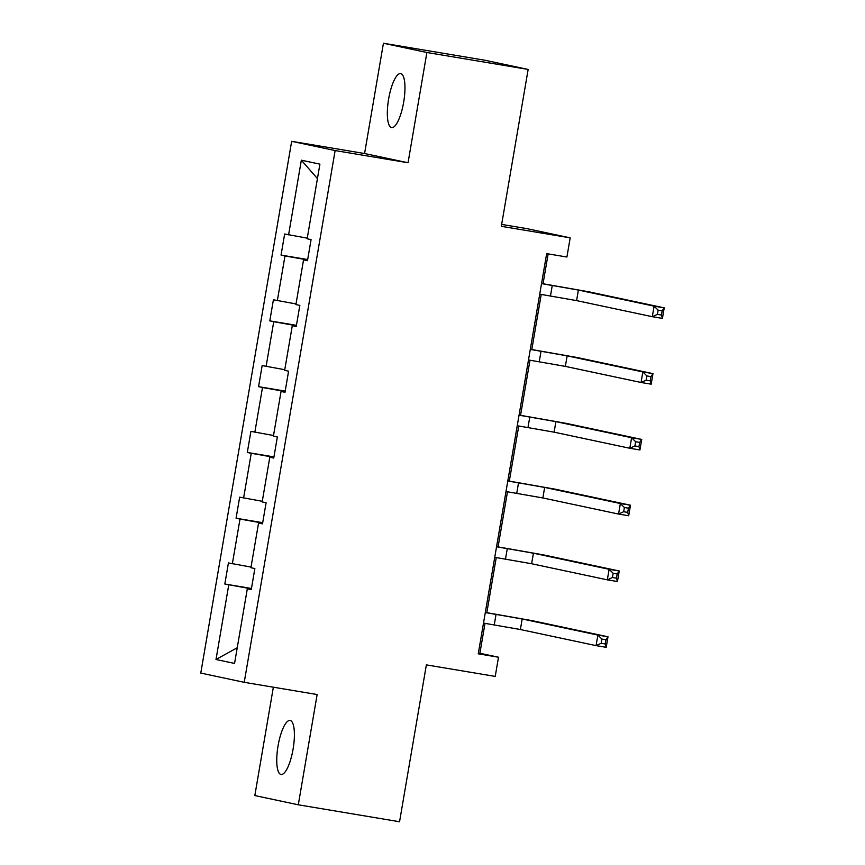 <?xml version="1.0" encoding="UTF-8"?>
<svg xmlns="http://www.w3.org/2000/svg" width="865" height="865" viewBox="0 0 865 865"><rect width="100%" height="100%" fill="white"/><g stroke="black" fill="none" stroke-linecap="round" stroke-linejoin="round"><path stroke-width="1.3" d="M293.094 749.068A27.377 7.677 -80.5 0 0 290.099 720.459A27.377 7.677 -80.5 0 0 278.054 745.868A27.377 7.677 -80.5 0 0 281.049 774.478A27.377 7.677 -80.5 0 0 293.094 749.068M403.663 102.178A27.377 7.677 -80.5 0 0 400.668 73.579A27.377 7.677 -80.5 0 0 388.634 98.988A27.377 7.677 -80.5 0 0 391.629 127.588A27.377 7.677 -80.5 0 0 403.663 102.178M383.433 43.25L364.576 153.527L408.042 162.761L426.888 52.495L383.433 43.25L484.692 60.204L528.147 69.438L501.332 226.316L570.186 237.843L526.731 228.598L501.657 224.403M426.888 52.495L528.147 69.438M273.362 687.199L254.829 795.562L298.295 804.796L399.554 821.75L426.369 664.882L495.223 676.408L498.5 657.216L479.891 653.259L485.006 623.341M291.667 141.319L200.777 673.078L244.233 682.323L335.133 150.564L291.667 141.319L364.576 153.527M251.38 588.86L250.612 589.292M250.709 588.751L224.824 584.016L251.456 588.47M237.237 647.744L216.001 659.487L228.76 584.848M251.034 567.083L228.425 562.931L224.824 584.016M232.361 563.764L240.005 519.065L236.069 518.232L262.701 522.687M262.279 501.3L239.67 497.148L236.069 518.232M243.606 497.981L251.25 453.282L247.314 452.449L273.946 456.904M273.524 435.506L250.915 431.365L247.314 452.449M254.851 432.197L262.495 387.498L258.559 386.655L285.19 391.121M284.769 369.723L262.16 365.571L258.559 386.655M266.096 366.414L273.74 321.715L269.804 320.872L296.436 325.337M296.014 303.939L273.405 299.787L269.804 320.872M277.341 300.631L284.985 255.932L281.049 255.089L307.68 259.543M307.259 238.156L284.65 234.004L281.049 255.089M288.586 234.847L301.344 160.198L319.909 164.145L307.151 238.783L311.076 239.627L307.475 260.711L303.539 259.868L295.906 304.577L299.841 305.41L296.23 326.494L292.294 325.662L284.661 370.361L288.596 371.193L284.985 392.278L281.049 391.445L273.416 436.144L277.351 436.976L273.74 458.061L269.804 457.228L262.171 501.927L266.106 502.76L262.495 523.844L258.559 523.011L250.926 567.71L254.861 568.554L251.25 589.638L247.314 588.795L234.556 663.433L216.001 659.487M570.186 237.843L566.91 257.024L546.658 253.64L478.248 653.832L498.5 657.216M262.538 523.606L258.559 523.011M262.625 523.076L261.857 523.498M261.954 522.968L240.005 519.065M273.783 457.823L269.804 457.228M273.87 457.293L273.102 457.715M273.199 457.174L251.25 453.282M285.028 392.04L281.049 391.445M285.115 391.51L284.347 391.932M284.444 391.391L262.495 387.498M296.273 326.246L292.294 325.662M296.36 325.727L295.592 326.148M295.689 325.608L273.74 321.715M307.518 260.462L303.539 259.868M307.605 259.933L306.837 260.365M306.924 259.824L284.985 255.932M408.042 162.761L335.133 150.564M298.295 804.796L317.141 694.53L244.233 682.323M486.822 612.669L496.25 557.557M498.067 546.885L507.496 491.774M509.312 481.102L518.74 425.991M520.557 415.319L529.986 360.197M531.802 349.536L541.231 294.414M543.047 283.742L548.15 253.888M478.388 653.01L479.891 653.259M317.433 178.579L301.344 160.198M251.293 589.389L247.314 588.795M539.728 294.165L576.598 300.609L652.297 316.698L654.102 306.156L664.223 307.854L588.524 291.754L541.555 283.493M541.533 283.623L578.393 290.056L654.102 306.156L658.124 310.157L657.4 314.373L661.455 315.044L662.168 310.827L658.124 310.157M662.168 310.827L664.223 307.854L662.417 318.396L652.297 316.698L657.4 314.373M662.417 318.396L661.455 315.044M528.483 359.948L565.353 366.392L641.052 382.481L642.857 371.939L652.978 373.637L577.279 357.537L530.31 349.276M530.288 349.406L567.148 355.85L642.857 371.939L646.879 375.94L646.155 380.157L650.21 380.838L650.923 376.621L646.879 375.94M650.923 376.621L652.978 373.637L651.172 384.179L641.052 382.481L646.155 380.157M651.172 384.179L650.21 380.838M517.238 425.731L554.108 432.176L629.807 448.265L631.612 437.722L641.733 439.42L566.034 423.331L519.065 415.07M519.043 415.189L555.903 421.633L631.612 437.722L635.634 441.723L634.91 445.94L638.965 446.621L639.678 442.404L635.634 441.723M639.678 442.404L641.733 439.42L639.927 449.962L629.807 448.265L634.91 445.94M639.927 449.962L638.965 446.621M505.993 491.525L542.863 497.959L618.562 514.059L620.367 503.517L630.488 505.203L554.789 489.114L507.82 480.854M507.798 480.983L544.658 487.417L620.367 503.517L624.389 507.506L623.665 511.723L627.72 512.404L628.433 508.188L624.389 507.506M628.433 508.188L630.488 505.203L628.693 515.745L618.562 514.059L623.665 511.723M628.693 515.745L627.72 512.404M494.748 557.309L531.618 563.742L607.317 579.842L609.122 569.3L619.243 570.987L543.544 554.898L496.575 546.637M496.553 546.767L533.424 553.2L609.122 569.3L613.144 573.29L612.42 577.506L616.475 578.188L617.188 573.971L613.144 573.29M617.188 573.971L619.243 570.987L617.448 581.529L607.317 579.842L612.42 577.506M617.448 581.529L616.475 578.188M483.503 623.092L520.373 629.525L596.072 645.625L597.877 635.083L607.998 636.781L532.299 620.681L485.33 612.42M485.308 612.55L522.179 618.983L597.877 635.083L601.899 639.073L601.175 643.29L605.23 643.971L605.943 639.754L601.899 639.073M605.943 639.754L607.998 636.781L606.203 647.323L596.072 645.625L601.175 643.29M606.203 647.323L605.23 643.971M552.27 285.418L550.475 295.96M578.393 290.056L576.598 300.609M541.025 351.212L539.23 361.754M567.148 355.85L565.353 366.392M529.78 416.995L527.985 427.537M555.903 421.633L554.108 432.176M518.535 482.778L516.74 493.32M544.658 487.417L542.863 497.959M507.29 548.561L505.495 559.104M533.424 553.2L531.618 563.742M496.045 614.345L494.25 624.887M522.179 618.983L520.373 629.525"/></g></svg>
